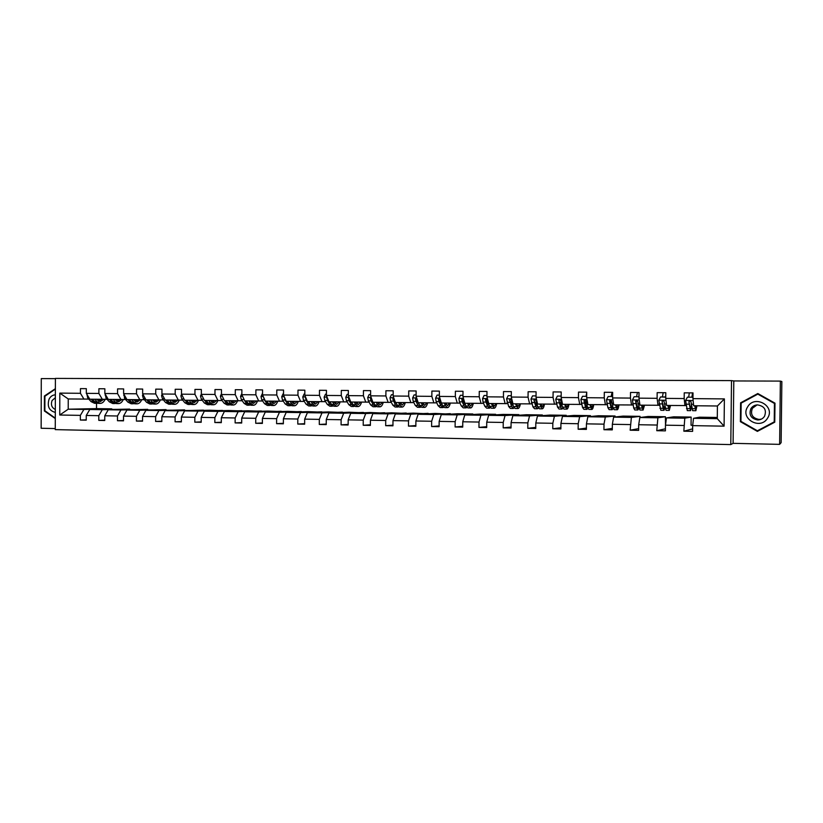 <?xml version="1.0" encoding="UTF-8"?>
<svg xmlns="http://www.w3.org/2000/svg" width="823" height="823" viewBox="0 0 823 823"><rect width="100%" height="100%" fill="white"/><g stroke="black" fill="none" stroke-linecap="round" stroke-linejoin="round"><path stroke-width="1.23" d="M55.408 378.652L41.284 378.611L41.15 428.258L55.264 428.567M781.85 381.533L781.13 442.661L779.628 444.358L780.369 381.1L781.85 381.533M780.369 381.1L733.797 380.946L733.098 443.34L779.628 444.358M733.098 443.34L730.793 444.595L55.254 429.616L55.408 378.405L731.503 380.617L730.793 444.595M717.296 417.446L699.488 417.199L693.511 418.31L717.286 418.66L724.086 426.16L692.668 425.635L692.606 431.365L683.841 431.201L692.637 428.855M693.511 418.31L692.668 425.635M692.709 425.275L691.063 425.244L691.145 417.076L673.605 416.829L666.455 417.919L684.787 418.187L683.841 431.201M683.903 425.491L665.468 425.182L665.406 430.861L656.775 430.696L665.426 428.793M665.509 424.822L665.395 416.716L648.123 416.469L639.831 417.528L657.875 417.796L656.775 430.696M656.836 425.038L638.699 424.73L638.638 430.367L630.151 430.203L638.658 428.608M640.027 417.508L640.037 416.356L623.032 416.109L613.629 417.148L631.385 417.405L630.151 430.203M630.212 424.586L612.353 424.287L612.302 429.873L603.948 429.719L612.312 428.361M615.059 416.994L615.069 415.996L598.311 415.759L587.838 416.777L605.317 417.024L604 424.154L603.948 429.719M604 424.154L586.439 423.855L586.388 429.4L578.158 429.246L586.398 428.063M590.461 416.52L590.461 415.646L573.96 415.409L562.448 416.407L579.659 416.654L578.209 423.722L578.158 429.246M578.209 423.722L560.926 423.423L560.875 428.927L552.778 428.773L560.885 427.734M566.224 416.078L566.234 415.306L549.98 415.07L537.46 416.037L554.404 416.284L552.83 423.289L552.778 428.773M552.83 423.289L535.804 423.001L535.763 428.464L527.79 428.32L535.773 427.384M542.357 415.656L542.367 414.967L526.35 414.73L512.863 415.677L529.539 415.924L527.841 422.868L527.79 428.32M527.841 422.868L511.083 422.59L511.032 428.001L503.192 427.857L511.042 427.024M518.84 415.265L518.84 414.627L503.059 414.401L488.625 415.327L505.055 415.564L503.234 422.456L503.192 427.857M503.234 422.456L486.732 422.178L486.691 427.559L478.965 427.415L486.702 426.664M495.662 414.874L495.672 414.298L480.107 414.082L464.769 414.977L480.941 415.214L479.007 422.055L478.965 427.415M479.007 422.055L462.763 421.777L462.721 427.116L455.109 426.972L462.721 426.293M472.824 414.504L472.824 413.969L457.495 413.753L441.272 414.638L457.197 414.874L455.16 421.654L455.109 426.972M455.16 421.654L439.153 421.386L439.112 426.674L431.622 426.54L439.112 425.913M450.315 414.144L435.202 413.434L418.115 414.298L433.814 414.525L431.664 421.263L431.622 426.54M431.664 421.263L415.893 420.995L415.862 426.252L408.475 426.108L415.862 425.542M428.125 413.794L413.228 413.125L395.318 413.969L410.77 414.195L408.517 420.872L408.475 426.108M408.517 420.872L392.983 420.615L392.952 425.82L385.678 425.686L392.952 425.162M406.243 413.455L391.563 412.817L372.84 413.64L388.075 413.866L385.72 420.491L385.678 425.686M385.72 420.491L370.422 420.234L370.381 425.409L363.221 425.275L370.391 424.781M384.68 413.125L370.206 412.518L350.701 413.321L365.71 413.537L363.252 420.111L363.221 425.275M363.252 420.111L348.18 419.864L348.15 424.997L341.092 424.863L348.15 424.411M363.416 412.796L349.137 412.22L328.881 413.002L343.675 413.218L341.123 419.74L341.092 424.863M341.123 419.74L326.268 419.493L326.237 424.596L319.283 424.462L326.237 424.04M342.45 412.477L328.367 411.922L307.38 412.683L321.958 412.899L319.314 419.38L319.283 424.462M319.314 419.38L304.675 419.133L304.644 424.195L297.782 424.061L304.644 423.67M321.762 412.158L307.874 411.634L286.178 412.374L300.549 412.59L297.813 419.02L297.782 424.061M297.813 419.02L283.39 418.773L283.359 423.804L276.6 423.67L283.359 423.31M301.372 411.85L287.669 411.346L265.284 412.076L279.45 412.282L276.631 418.66L276.6 423.67M276.631 418.66L262.403 418.423L262.383 423.413L255.716 423.289L262.383 422.94M281.25 411.551L267.742 411.058L244.688 411.778L258.648 411.973L255.747 418.31L255.716 423.289M255.747 418.31L241.725 418.074L241.695 423.032L235.131 422.909L241.695 422.58M261.405 411.253L248.073 410.78L224.37 411.479L238.145 411.675L235.152 417.961L235.131 422.909M235.152 417.961L221.336 417.734L221.305 422.652L214.834 422.528L221.305 422.23M241.828 410.965L228.671 410.502L204.341 411.181L217.92 411.387L214.854 417.621L214.834 422.528M214.854 417.621L201.224 417.395L201.203 422.281L194.814 422.168L201.203 421.88M222.508 410.677L209.526 410.235L184.589 410.893L197.983 411.089L194.835 417.292L194.814 422.168M194.835 417.292L181.399 417.066L181.379 421.911L175.083 421.798L181.379 421.53M203.446 410.389L165.104 410.615L178.313 410.8L175.104 416.963L175.083 421.798M175.104 416.963L161.843 416.736L161.822 421.551L155.609 421.438L161.822 421.181M184.63 410.111L145.887 410.338L158.921 410.523L155.629 416.633L155.609 421.438M155.629 416.633L142.554 416.417L142.533 421.201L136.412 421.088L142.533 420.841M166.061 409.844L126.937 410.06L139.787 410.245L136.433 416.315L136.412 421.088M136.433 416.315L123.532 416.099L123.512 420.841L117.473 420.738L123.512 420.502M147.739 409.576L108.235 409.782L120.909 409.967L117.483 415.996L117.473 420.738M117.483 415.996L104.768 415.78L104.747 420.502L98.791 420.388L104.747 420.172M129.653 409.309L89.779 409.515L102.289 409.7L98.801 415.677L98.791 420.388M98.801 415.677L86.25 415.471L86.23 420.152L80.356 420.049L86.23 419.843M96.548 403.342L96.528 408.62L68.216 409.196L83.915 409.432L80.366 415.368L80.356 420.049M80.366 415.368L59.75 415.029L59.812 393.116L80.438 393.301L80.448 388.621L86.333 388.662L86.322 393.353L98.883 393.456L98.894 388.744L104.86 388.785L104.84 393.507L117.566 393.62L117.586 388.878L123.635 388.919L123.615 393.672L136.515 393.785L136.536 389.012L142.667 389.053L142.646 393.836L155.722 393.95L155.742 389.145L161.956 389.186L161.936 394.011L175.196 394.124L175.217 389.279L181.523 389.32L181.502 394.176L194.948 394.299L194.969 389.413L201.357 389.464L201.337 394.351L214.968 394.464L214.988 389.557L221.469 389.598L221.449 394.526L235.275 394.649L235.296 389.701L241.869 389.742L241.849 394.701L255.871 394.824L255.902 389.845L262.558 389.886L262.537 394.886L276.765 395.009L276.785 389.989L283.554 390.04L283.524 395.061L297.957 395.194L297.988 390.133L304.839 390.184L304.819 395.246L319.458 395.379L319.489 390.287L326.453 390.339L326.412 395.441L341.278 395.565L341.308 390.441L348.366 390.493L348.335 395.626L363.416 395.76L363.447 390.596L370.617 390.647L370.587 395.822L385.884 395.956L385.925 390.75L393.199 390.802L393.157 396.017L408.692 396.151L408.733 390.915L416.119 390.966L416.078 396.213L431.849 396.357L431.89 391.069L439.379 391.12L439.338 396.419L455.345 396.563L455.397 391.234L462.999 391.285L462.958 396.624L479.212 396.768L479.264 391.409L486.99 391.46L486.938 396.83L503.45 396.974L503.491 391.573L511.34 391.625L511.299 397.046L528.057 397.19L528.109 391.748L536.082 391.799L536.03 397.262L553.056 397.406L553.107 391.923L561.204 391.974L561.152 397.478L578.456 397.632L578.507 392.098L586.727 392.149L586.676 397.704L604.257 397.859L604.308 392.273L612.662 392.334L612.61 397.931L630.469 398.085L630.521 392.458L639.018 392.52L638.967 398.157L657.114 398.311L657.165 392.643L665.797 392.705L665.745 398.394L684.191 398.548L684.242 392.838L693.017 392.9L692.956 398.63L724.384 398.898L724.086 426.16M665.745 398.394L666.579 405.441L686.032 405.554M684.921 405.646L684.191 398.548M691.145 417.076L684.787 418.187M666.455 417.919L665.468 425.182M638.967 398.157L639.955 405.153L659.305 405.266M657.999 405.348L657.114 398.311M665.395 416.716L657.875 417.796M639.831 417.528L638.699 424.73M612.61 397.931L613.742 404.875L633.01 404.978M631.508 405.07L630.469 398.085M640.037 416.356L631.385 417.405M613.629 417.148L612.353 424.287M586.676 397.704L587.951 404.597L607.127 404.7M605.43 404.782L604.257 397.859M615.069 415.996L605.317 417.024M587.838 416.777L586.439 423.855M561.152 397.478L562.562 404.319L581.645 404.422M579.773 404.505L578.456 397.632M590.461 415.646L579.659 416.654M562.448 416.407L560.926 423.423M536.03 397.262L537.573 404.052L556.564 404.155M554.507 404.237L553.056 397.406M566.234 415.306L554.404 416.284M537.46 416.037L535.804 423.001M511.299 397.046L512.955 403.784L531.864 403.887M529.642 403.959L528.057 397.19M542.367 414.967L529.539 415.924M512.863 415.677L511.083 422.59M486.938 396.83L488.728 403.517L507.544 403.62M511.402 403.507L512.173 403.486M505.147 403.702L503.45 396.974M518.84 414.627L505.055 415.564M488.625 415.327L486.732 422.178M462.958 396.624L464.861 403.26L483.595 403.363M487.473 403.26L488.245 403.239M481.044 403.435L479.212 396.768M495.672 414.298L480.941 415.214M464.769 414.977L462.763 421.777M439.338 396.419L441.354 403.013L459.995 403.116M463.905 403.013L464.584 402.992M457.29 403.177L455.345 396.563M472.824 413.969L457.197 414.874M441.272 414.638L439.153 421.386M416.078 396.213L418.207 402.756L436.756 402.859M440.675 402.766L441.282 402.756L440.202 399.248M433.896 402.931L431.849 396.357M450.315 413.65L433.814 414.525M418.115 414.298L415.893 420.995M393.157 396.017L395.39 402.509L413.866 402.612M410.852 402.673L408.692 396.151M428.125 413.341L410.77 414.195M395.318 413.969L392.983 420.615M370.587 395.822L372.922 402.272L391.306 402.375M388.158 402.437L385.884 395.956M406.253 413.023L388.075 413.866M372.84 413.64L370.422 420.234M348.335 395.626L350.773 402.025L369.074 402.128M365.793 402.19L363.416 395.76M384.68 412.724L365.71 413.537M350.701 413.321L348.18 419.864M326.412 395.441L328.953 401.789L347.162 401.891M343.747 401.953L341.278 395.565M363.416 412.416L343.675 413.218M328.881 413.002L326.268 419.493M304.819 395.246L307.442 401.562L325.579 401.665M322.03 401.717L319.458 395.379M342.45 412.117L321.958 412.899M307.38 412.683L304.675 419.133M283.524 395.061L286.239 401.326L304.294 401.429M300.621 401.49L297.957 395.194M321.772 411.829L300.549 412.59M286.178 412.374L283.39 418.773M262.537 394.886L265.345 401.099L283.307 401.202M279.511 401.254L276.765 395.009M301.372 411.541L279.45 412.282M265.284 412.076L262.403 418.423M241.849 394.701L244.74 400.883L262.619 400.986M258.71 401.027L255.871 394.824M281.25 411.253L258.648 411.973M244.688 411.778L241.725 418.074M221.449 394.526L224.422 400.657L242.219 400.76M238.197 400.811L235.275 394.649M261.405 410.965L238.145 411.675M224.37 411.479L221.336 417.734M201.337 394.351L204.392 400.441L222.107 400.544M217.972 400.595L214.968 394.464M241.828 410.687L217.92 411.387M204.341 411.181L201.224 417.395M181.502 394.176L184.64 400.235L202.273 400.328M198.034 400.379L194.948 394.299M222.508 410.42L197.983 411.089M184.589 410.893L181.399 417.066M161.936 394.011L165.156 400.019L182.706 400.122M178.365 400.163L175.196 394.124M203.446 410.142L178.313 410.8M165.104 410.615L161.843 416.736M142.646 393.836L145.928 399.813L163.407 399.916M158.962 399.957L155.722 393.95M184.63 409.875L158.921 410.523M145.887 410.338L142.554 416.417M123.615 393.672L126.968 399.608L144.364 399.711M139.828 399.741L136.515 393.785M166.061 409.617L139.787 410.245M126.937 410.06L123.532 416.099M104.84 393.507L108.266 399.402L125.59 399.505M120.95 399.546L117.566 393.62M147.739 409.35L120.909 409.967M108.235 409.782L104.768 415.78M86.322 393.353L89.81 399.206L107.052 399.299M102.33 399.34L98.883 393.456M129.653 409.093L102.289 409.7M89.779 409.515L86.25 415.471M59.812 393.116L68.247 398.97L88.771 399.104M83.956 399.145L80.438 393.301M733.797 380.946L731.503 380.617M717.286 418.66L717.419 405.996L693.645 405.739L692.956 398.63M96.528 408.62L111.794 408.846L83.915 409.432M68.247 398.97L68.216 409.196L59.75 415.029M692.153 396.933L692.976 396.943L692.153 396.933M724.384 398.898L717.419 405.996M55.378 388.693L44.411 395.997L44.37 410.965L55.295 418.547M740.597 402.828L740.381 421.664L757.376 431.386L774.752 422.189L774.978 403.167L757.808 393.528L740.597 402.828L740.865 421.499L757.757 431.17L774.752 422.178M45.172 410.955L44.37 410.965M45.265 395.997L44.411 395.997M757.993 393.641L741.07 402.776M86.96 394.423L87.722 397.962L91.075 401.634L94.573 403.311L96.445 403.332M97.361 400.06L97.937 399.289M94.686 399.258L96.898 401.696L100.365 403.383C102.33 403.239 103.924 401.891 105.159 399.32M96.651 399.278L100.375 401.603L103.739 399.33M91.065 399.217L93.287 401.655L97.309 403.28M100.139 399.32L98.451 401.027M100.046 403.383L98.163 403.352L94.686 401.675L92.464 399.237M99.141 401.387L101.517 399.33M105.365 394.412L106.023 398.147L109.325 401.85L112.751 403.537L114.664 403.558M115.58 400.153L116.053 399.484M113.049 399.453L115.22 401.912L118.625 403.609C120.539 403.465 122.102 402.108 123.316 399.525M114.983 399.474L118.625 401.809L121.927 399.536M109.377 399.412L111.558 401.871L115.529 403.507M118.286 399.515L116.681 401.202M118.306 403.609L116.393 403.579L112.977 401.891L110.796 399.433M117.38 401.583L119.685 399.525M124.026 394.402L124.582 398.342L127.812 402.066L131.166 403.764L133.12 403.784M134.036 400.235L134.416 399.69M131.659 399.659L133.789 402.128L137.122 403.836C139.005 403.692 140.538 402.324 141.721 399.731M133.552 399.68L137.132 402.025L140.352 399.741M127.935 399.618L130.075 402.087L133.984 403.723M136.669 399.711L135.157 401.367M136.813 403.836L134.859 403.805L131.515 402.108L129.376 399.628M135.867 401.778L138.089 399.731M55.357 394.855C52.621 394.947 50.512 396.388 49.061 399.165C47.014 406.356 49.092 410.759 55.306 412.385M55.357 397.725L52.044 400.554C50.656 404.813 51.756 407.786 55.316 409.453M55.295 418.156L44.874 410.739L44.915 396.233L55.378 389.073M747.675 406.829C739.661 418.67 760.421 430.563 767.592 418.115C775.688 406.14 754.691 394.361 747.675 406.829M750.926 408.578C748.652 414.823 750.926 418.619 757.726 419.967C760.678 419.884 762.942 418.66 764.536 416.294C766.81 409.833 764.423 406.037 757.386 404.885C754.578 405.081 752.428 406.305 750.926 408.578M761.46 419.092L759.084 419.442C752.407 418.125 750.185 414.401 752.407 408.28L757.067 404.906M757.818 394.124L774.721 403.404L774.505 421.726L757.397 430.779L740.937 421.366L741.142 403.126L757.818 394.124L774.443 403.455L774.227 421.88M142.935 394.371L142.461 395.482L143.377 398.538L146.545 402.282L149.837 403.99L151.823 404.021M150.516 399.865L152.605 402.354L155.876 404.062C157.707 403.918 159.209 402.55 160.372 399.937M152.378 399.885L155.876 402.241L159.034 399.957M146.751 399.824L148.84 402.313L152.697 403.949M156.38 400.472L156.637 399.927M155.3 399.916L153.891 401.531M155.568 404.062L153.572 404.042L150.3 402.324L148.202 399.834M154.611 401.984L156.74 399.927M162.121 394.34L161.534 395.657L162.44 398.733L165.536 402.498L168.756 404.227L170.783 404.247M169.641 400.071L171.678 402.57L174.877 404.299C176.667 404.155 178.138 402.766 179.27 400.153M171.462 400.091L174.877 402.468L177.963 400.163M165.814 400.029L167.871 402.529L171.668 404.175M175.145 400.873L175.484 400.132M174.188 400.122L172.871 401.696M174.579 404.299L172.542 404.268L169.343 402.55L167.295 400.04M173.602 402.18L175.649 400.132M181.564 394.299L180.885 395.842L181.76 398.939L184.784 402.725L187.932 404.463L189.99 404.484M189.023 400.276L191.008 402.797L194.135 404.535C195.884 404.391 197.314 403.003 198.425 400.369M190.792 400.297L194.146 402.694L197.16 400.369M185.144 400.235L187.15 402.756L190.885 404.402M194.166 401.274L194.598 400.338M193.323 400.328L192.109 401.861M193.847 404.535L191.78 404.505L188.642 402.776L186.646 400.256M192.849 402.385L194.804 400.338M201.337 394.124L200.493 396.017L201.347 399.134L204.299 402.961L207.375 404.7L209.474 404.721M208.672 400.492L210.616 403.033L213.661 404.772C215.359 404.628 216.758 403.229 217.848 400.595M210.4 400.513L213.661 402.92L216.614 400.575M204.742 400.451L206.696 402.982L210.369 404.638M213.455 401.675L213.97 400.544M212.725 400.534L211.614 402.005M213.373 404.772L211.264 404.751L208.209 403.003L206.264 400.462M212.355 402.581L214.227 400.554M203.219 398.095L203.734 399.145L201.347 399.134M221.449 393.806L220.379 396.202L221.212 399.34L224.082 403.188L227.076 404.937L229.216 404.967M228.588 400.708L230.481 403.26L233.454 405.019C235.111 404.865 236.468 403.465 237.538 400.801M230.286 400.729L233.465 403.147L236.324 400.791M224.607 400.667L226.51 403.219L230.121 404.865M233.012 402.056L233.598 400.76M232.384 400.75L231.376 402.159M233.176 405.019L231.026 404.988L228.053 403.239L226.15 400.678M232.137 402.786L233.917 400.76M222.951 397.622L224.082 399.947M241.849 393.487L240.532 396.398L241.345 399.556L244.143 403.424L247.054 405.183L249.246 405.214M248.793 400.924L250.634 403.496L253.525 405.266C255.14 405.111 256.457 403.702 257.496 401.017M250.439 400.945L253.525 403.383L256.323 401.007M244.76 400.883L246.612 403.455L250.151 405.101M252.846 402.437L253.505 400.976M252.322 400.966L251.427 402.293M253.247 405.266L251.066 405.235L248.165 403.465L246.324 400.894M252.198 402.982L253.875 400.976M243.083 397.344L244.709 400.811M262.321 393.651L260.984 396.583L261.776 399.762L264.492 403.661L267.321 405.441L269.543 405.461M269.286 401.151L271.065 403.743L273.874 405.513C275.438 405.358 276.723 403.939 277.732 401.233M270.88 401.161L273.884 403.62L276.59 401.223M263.617 397.293L264.276 399.793L266.981 403.692L270.458 405.338M272.969 402.817L273.689 401.192M272.536 401.182L271.755 402.416M273.606 405.513L271.374 405.482L268.565 403.712L266.775 401.12M272.526 403.177L274.11 401.202M283.081 393.816L281.723 396.779L282.484 399.978L285.118 403.898L287.865 405.688L290.128 405.718M290.066 401.367L291.795 403.98L294.511 405.77C296.023 405.616 297.278 404.175 298.245 401.459M291.609 401.387L294.521 403.856L297.144 401.449M284.501 397.314L285.025 400.009L287.649 403.928L291.054 405.585M293.389 403.188L294.15 401.418M293.039 401.408L292.371 402.529M288.513 402.848L287.464 401.346M294.253 405.77L291.98 405.739L289.254 403.949L287.515 401.346M293.153 403.373L294.624 401.418M304.129 393.991L304.819 393.991L304.129 393.991L302.761 396.974L303.492 400.194L306.043 404.144L308.697 405.945L311.012 405.976M311.135 401.603L312.812 404.227L315.435 406.027C316.906 405.873 318.11 404.422 319.057 401.686M312.637 401.614L315.446 404.103L317.987 401.675M305.703 397.386L306.074 400.225L308.615 404.175L311.938 405.821M314.098 403.548L314.9 401.645M313.82 401.624L313.275 402.622M309.695 403.352L308.43 401.573M315.188 406.027L312.874 405.996L310.23 404.196L308.553 401.573M314.067 403.568L315.435 401.645M325.496 394.166L326.422 394.176L325.496 394.166L324.097 397.17L324.807 400.42L327.266 404.391L329.828 406.202L332.183 406.233M332.523 401.83L334.128 404.474L336.669 406.284C338.088 406.13 339.251 404.669 340.166 401.912M333.963 401.85L336.679 404.35L339.127 401.902M327.235 397.488L327.42 400.451L329.869 404.422L333.13 406.058M335.218 403.692L335.949 401.871M334.91 401.861L334.477 402.694M331.103 403.774L329.704 401.799M336.432 406.284L334.066 406.253L331.515 404.443L329.9 401.799M335.28 403.754L336.545 401.871M347.162 394.351L348.345 394.351L347.162 394.351L345.742 397.375L346.432 400.647L348.798 404.649L351.267 406.469L353.664 406.5M354.209 402.066L355.762 404.731L358.2 406.552C359.569 406.387 360.69 404.926 361.564 402.149M355.598 402.077L358.211 404.597L360.577 402.138M349.106 397.643L348.468 398.527L349.086 400.667L351.442 404.679L354.62 406.305M356.657 403.774L357.285 402.097M356.287 402.087L355.978 402.735M352.8 404.165L351.277 402.036M357.974 406.552L355.557 406.521L353.108 404.7L351.555 402.036M356.801 403.928L357.943 402.108M349.847 399.597L349.312 398.527L348.468 398.527M369.146 394.536L370.587 394.536L369.146 394.536L367.706 397.571L368.365 400.873L370.638 404.906L373.004 406.737L375.463 406.768M376.214 402.303L377.706 404.988L380.041 406.819C381.358 406.655 382.438 405.173 383.281 402.375M377.551 402.313L380.061 404.854L382.335 402.365M371.317 397.838L370.473 398.744L371.06 400.904L373.323 404.937L375.679 406.768L376.42 406.552M378.426 403.826L378.94 402.334M374.774 404.525L373.169 402.272M379.825 406.819L377.366 406.788L375.021 404.957L373.519 402.272M378.642 404.103L379.66 402.344M372.469 401.027L371.276 398.733L370.473 398.744M391.46 394.721L393.168 394.721L391.46 394.721L389.999 397.776L390.627 401.099L392.797 405.163L395.071 407.004L397.571 407.035M398.548 402.55L399.968 405.245L402.21 407.097C403.465 406.932 404.505 405.441 405.307 402.622M399.834 402.56L402.221 405.111L404.402 402.612M393.878 398.095L392.797 398.96L395.524 405.194L397.776 407.035L398.538 406.788M400.503 403.826L400.904 402.57M397.067 404.875L393.569 398.949L392.797 398.96M402.005 407.097L399.494 407.066L397.242 405.214L395.812 402.519M400.791 404.258L401.696 402.581M414.103 394.906L416.088 394.917L414.103 394.906L412.621 397.993L413.218 401.336L415.286 405.43L417.456 407.282L420.008 407.313M421.211 402.786L422.569 405.513L424.699 407.375C425.903 407.2 426.89 405.698 427.662 402.859M422.436 402.807L424.719 405.379L426.798 402.848M416.798 398.435L415.45 399.176L415.996 401.367L418.053 405.461L420.203 407.313L420.975 407.025M422.909 403.764L423.197 402.807M419.668 405.214L416.366 399.68L416.366 398.497L415.687 398.507M424.503 407.364L421.942 407.334L419.802 405.482L418.434 402.756M423.269 404.402L424.051 402.817M417.775 401.449L417.343 400.112M437.085 395.091L439.348 395.102L437.085 395.091L435.583 398.209L436.149 401.573L438.114 405.688L440.171 407.56L442.774 407.591M441.519 404.494L441.828 403.918M444.214 403.044L445.5 405.78L447.527 407.652C448.669 407.478 449.605 405.965 450.346 403.105M445.377 403.054L447.537 405.646L449.512 403.095M440.171 399.145L438.926 398.558L438.453 399.402L438.957 401.603L440.922 405.729L442.959 407.591L443.751 407.262M445.654 403.64L445.809 403.054M442.589 405.533L439.317 399.906L439.564 398.548L438.926 398.558M447.342 407.652L444.729 407.622L442.692 405.749L441.395 403.013M446.076 404.515L446.735 403.064M460.417 395.287L462.968 395.297L460.417 395.287L458.884 398.425L459.419 401.819L461.281 405.965L463.226 407.848L465.88 407.879M464.604 404.577L464.954 403.815M467.567 403.291L468.781 406.048L470.694 407.941C471.764 407.766 472.659 406.233 473.359 403.352M468.657 403.301L470.705 405.914L472.577 403.342M470.509 407.93L467.855 407.899L465.921 406.017L463.606 399.649L462.392 398.733L461.796 399.628L462.279 401.85L464.131 405.996L466.065 407.879L466.878 407.488M465.849 405.842L462.464 399.618L461.796 399.628M469.233 404.587L469.748 403.311M484.099 395.482L486.949 395.503L484.099 395.482L482.545 398.641L483.05 402.056L484.798 406.243L486.63 408.136L489.335 408.167M488.039 404.618L488.409 403.63M491.269 403.548L494.212 408.229C495.22 408.054 496.053 406.511 496.722 403.609M492.298 403.558L494.222 406.181L495.981 403.599M494.037 408.229L491.321 408.187L489.51 406.295L487.339 399.875L486.177 398.939L485.498 399.855L485.951 402.087L487.689 406.274L489.51 408.167L490.333 407.704M489.376 406.13L486.126 399.844L485.498 399.855M492.73 404.618L493.111 403.568M508.151 395.678L511.309 395.698L508.151 395.678L506.567 398.867L508.676 406.521L510.383 408.424L513.151 408.455M511.824 404.587L512.215 403.321M515.342 403.805L518.079 408.517C519.025 408.342 519.807 406.788 520.424 403.867M516.299 403.815L518.099 406.459L519.745 403.856M517.924 408.517L515.157 408.486L513.459 406.572L511.422 400.112L510.291 399.155L509.56 400.091L511.608 406.552L513.305 408.465L514.159 407.91M513.387 406.397L509.56 400.091M516.587 404.577L516.834 403.826M532.563 395.884L536.04 395.904L532.563 395.884L530.958 399.093L532.913 406.799L534.508 408.722L537.316 408.753M535.958 404.494L536.359 402.859M539.775 404.072L542.316 408.815C543.19 408.64 543.921 407.076 544.497 404.124M540.67 404.083L542.336 406.747L543.859 404.114M542.172 408.815L539.343 408.784L537.769 406.86L535.886 400.348L534.765 399.381L533.993 400.328L535.886 406.84L537.47 408.753L538.345 408.085M537.686 406.634L536.174 405.091L533.993 400.328M557.366 396.089L561.173 396.11L557.366 396.089L555.731 399.32L557.521 407.087L558.992 409.021L561.862 409.062M560.463 404.288L560.885 402.015M564.588 404.34L566.924 409.124C567.736 408.938 568.405 407.364 568.94 404.391M565.411 404.35L566.944 407.035L568.354 404.381M566.79 409.113L563.909 409.082L562.459 407.148L560.741 400.585L559.619 399.608L558.807 400.564L560.545 407.128L562.006 409.062L562.901 408.229M562.356 406.819L560.813 405.358L558.807 400.564M582.55 396.295L586.696 396.326L582.55 396.295L580.894 399.556L582.519 407.385L583.867 409.329L586.789 409.36M585.338 403.939L585.801 400.297M586.058 396.316L586.727 392.622M589.803 404.618L591.912 409.432C592.653 409.247 593.26 407.652 593.753 404.659M590.544 404.618L591.932 407.323L593.218 404.649M591.788 409.422L588.846 409.391L587.54 407.436L585.976 400.832L584.855 399.844L584.011 400.811L585.595 407.416L586.912 409.37L587.838 408.311M587.385 406.943L586.933 407.262L585.832 405.636L584.011 400.811M608.135 396.511L612.621 396.542L608.135 396.511L606.458 399.793L607.909 407.683L609.113 409.638L612.106 409.679M610.584 403.363L610.903 400.132M611.108 396.521L612.096 392.334L612.662 392.334M615.409 404.895L617.291 409.741C617.96 409.556 618.505 407.951 618.947 404.926M616.077 404.895L617.312 407.622L618.474 404.926M617.188 409.741L614.184 409.7L613.001 407.735L611.602 401.079L610.491 400.081L609.617 401.058L611.026 407.714L612.219 409.679L613.166 408.301M612.806 406.963L612.24 407.56L611.252 405.924L609.617 401.058M638.977 396.768L634.132 396.727L632.424 400.029L633.7 407.982L634.77 409.957L637.825 409.988M636.21 402.426L636.364 400.492M636.56 396.737L637.444 392.509L639.018 392.52M641.415 405.173L643.082 410.06L644.543 405.204M642.012 405.183L643.102 407.92L644.121 405.204M638.977 396.758L634.132 396.727M642.979 410.06L639.913 410.019L637.65 401.326L636.529 400.328L635.634 401.305L636.868 408.013L637.918 409.988L638.895 408.126M638.607 406.819L637.938 407.858L635.634 401.305M665.756 397.149L660.54 396.943L658.801 400.276L660.828 410.276L663.945 410.317M662.402 396.953L663.184 392.694L665.797 392.705M667.844 405.461L669.264 410.379L670.539 405.492M668.358 405.461L669.294 408.229L670.179 405.482M665.673 396.984L660.54 396.943M669.181 410.379L666.054 410.338L664.11 401.583L662.988 400.575L662.062 401.562L663.122 408.321L664.027 410.317L665.025 407.663M664.789 406.418L664.048 408.167L662.062 401.562M665.581 396.974L665.776 394.629M692.997 395.03L692.133 397.2M692.966 397.951L692.596 397.211L687.38 397.17L685.61 400.523L687.308 410.605L690.487 410.636M688.666 397.17L689.335 392.869L692.544 392.89L691.886 397.19M694.705 405.749L695.877 410.708L696.958 405.77M695.126 405.749L695.898 408.537L696.649 405.77M692.596 397.211L687.38 397.17M695.805 410.708L692.616 410.667L691.001 401.84L689.869 400.822L688.913 401.819L690.559 410.636L691.567 406.737M691.382 405.544L690.579 408.475L688.913 401.819M93.287 401.655L91.075 401.634M96.898 401.696L94.686 401.675M89.079 397.972L87.722 397.962M105.745 395.071L105.087 395.071M111.558 401.871L109.325 401.85M115.22 401.912L112.977 401.891M107.546 398.167L106.023 398.147M124.51 395.246L123.666 395.235M130.075 402.087L127.812 402.066M133.789 402.128L131.515 402.108M126.269 398.363L124.582 398.342M143.521 395.421L142.492 395.41M148.84 402.313L146.545 402.282M152.605 402.354L150.3 402.324M145.239 398.558L143.377 398.538M162.789 395.596L161.565 395.585M167.871 402.529L165.536 402.498M171.678 402.57L169.343 402.55M164.477 398.754L162.44 398.733M182.325 395.781L180.916 395.77M187.15 402.756L184.784 402.725M191.008 402.797L188.642 402.776M183.982 398.96L181.76 398.939M202.139 395.966L200.524 395.945M206.696 402.982L204.299 402.961M210.616 403.033L208.209 403.003M222.231 396.151L220.41 396.13M226.51 403.219L224.082 403.188M230.481 403.26L228.053 403.239M223.65 399.371L221.212 399.34M242.61 396.336L240.573 396.316M246.612 403.455L244.143 403.424M250.634 403.496L248.165 403.465M243.824 399.577L241.345 399.556M263.278 396.532L261.014 396.511M266.981 403.692L264.492 403.661M271.065 403.743L268.565 403.712M264.276 399.793L261.776 399.762M284.244 396.727L281.754 396.707M287.649 403.928L285.118 403.898M291.795 403.98L289.254 403.949M285.025 400.009L282.484 399.978M305.508 396.923L302.792 396.902M308.615 404.175L306.043 404.144M312.812 404.227L310.23 404.196M306.074 400.225L303.492 400.194M306.012 398.116L305.415 398.116M327.091 397.118L324.128 397.098M329.869 404.422L327.266 404.391M334.128 404.474L331.515 404.443M327.42 400.451L324.807 400.42M327.564 398.311L326.782 398.322M348.983 397.324L345.783 397.293M351.442 404.679L348.798 404.649M355.762 404.731L353.108 404.7M349.086 400.667L346.432 400.647M371.204 397.53L367.747 397.499M373.323 404.937L370.638 404.906M377.706 404.988L375.021 404.957M371.06 400.904L368.365 400.873M393.754 397.735L390.04 397.704M395.524 405.194L392.797 405.163M399.968 405.245L397.242 405.214M393.363 401.13L390.627 401.099M416.644 397.951L412.662 397.91M418.053 405.461L415.286 405.43M422.569 405.513L419.802 405.482M415.996 401.367L413.218 401.336M416.191 399.165L415.45 399.176M439.873 398.167L435.614 398.126M440.922 405.729L438.114 405.688M445.5 405.78L442.692 405.749M438.957 401.603L436.149 401.573M439.153 399.392L438.453 399.402M463.462 398.383L458.925 398.342M464.131 405.996L461.281 405.965M468.781 406.048L465.921 406.017M462.279 401.85L459.419 401.819M487.411 398.61L482.587 398.558M487.689 406.274L484.798 406.243M492.411 406.325L489.51 406.295M485.951 402.087L483.05 402.056M488.348 402.118L487.782 402.108M511.741 398.836L506.608 398.785M511.608 406.552L508.676 406.521M516.402 406.603L513.459 406.572M509.982 402.344L507.03 402.313M512.606 402.365L511.844 402.365M536.442 399.062L531 399.011M535.886 406.84L532.913 406.799M540.762 406.891L537.769 406.86M534.384 402.591L531.391 402.56M537.244 402.622L536.277 402.612M561.533 399.289L555.772 399.237M560.545 407.128L557.521 407.087M565.494 407.179L562.459 407.148M559.167 402.848L556.132 402.817M562.263 402.879L561.091 402.869M587.015 399.525L580.935 399.474M585.595 407.416L582.519 407.385M590.616 407.478L587.54 407.436M584.34 403.116L581.254 403.085M587.684 403.147L586.285 403.136M612.909 399.772L606.5 399.711M611.026 407.714L607.909 407.683M616.129 407.776L613.001 407.735M609.905 403.373L606.767 403.342M613.505 403.414L611.89 403.393M639.224 400.009L632.465 399.947M636.868 408.013L633.7 407.982M642.053 408.074L638.874 408.043M635.881 403.651L632.692 403.609M639.738 403.692L637.897 403.671M665.961 400.256L658.842 400.194M663.122 408.321L659.902 408.29M668.389 408.383L665.159 408.352M662.268 403.918L659.038 403.887M666.404 403.959L664.315 403.939M692.822 395.03L692.843 392.9M693.141 400.513L685.652 400.441M689.797 408.64L686.526 408.599M695.147 408.702L691.865 408.661M689.088 404.196L685.806 404.165M693.501 404.247L691.176 404.216M692.987 396.028L692.246 396.028M759.084 419.442L757.726 419.967M692.873 395.03L692.894 392.9"/></g></svg>
